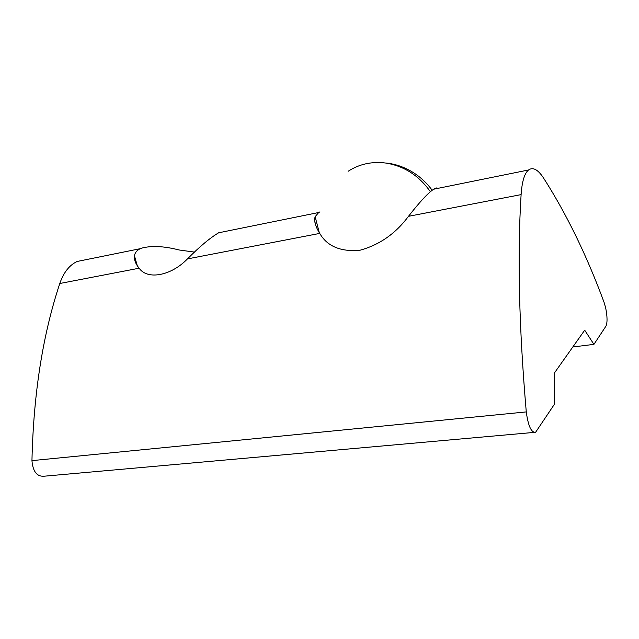 <?xml version="1.0" encoding="UTF-8"?>
<svg xmlns="http://www.w3.org/2000/svg" width="639" height="639" viewBox="0 0 639 639"><rect width="100%" height="100%" fill="white"/><g stroke="black" fill="none" stroke-linecap="round" stroke-linejoin="round"><path stroke-width="0.96" d="M438.098 188.305L436.381 187.962L433.673 189.208C428.162 192.834 419.767 201.868 408.481 216.317C395.653 233.61 379.43 244.937 359.797 250.288C340.531 251.918 327.176 246.295 319.748 233.411C315.362 226.366 313.829 220.798 315.147 216.717L318.685 212.507L319.963 211.876M219.321 232.468L218.65 232.788C209.896 238.012 199.504 246.718 187.451 258.907C171.052 275.896 147.345 280.186 139.158 268.212C135.604 263.963 134.046 259.841 134.47 255.848C134.901 252.788 136.81 250.4 140.197 248.691L140.899 248.371C150.732 245.464 163.488 245.999 179.168 249.985L194.583 252.117M604.031 302.215L605.676 307.902C607.393 316.601 607.489 322.679 605.948 326.154L593.927 344.365L584.693 330.187L554.5 372.864L554.165 404.623L535.618 432.26C531.321 432.843 528.205 426.061 526.272 411.915C519.028 327.695 517.302 255.265 521.104 194.615C522.007 181.556 524.483 173.345 528.525 169.982C532.926 166.859 537.894 169.479 543.438 177.85C566.426 213.746 586.626 255.201 604.031 302.215M86.944 259.482L77.175 261.463C69.411 265.097 63.62 272.446 59.794 283.5C42.773 334.684 33.492 393.728 31.95 460.631C32.901 471.806 37.126 476.99 44.618 476.167L533.789 432.427M572.808 346.985L593.927 344.365M521.104 194.615L408.481 216.317M319.748 233.411L187.451 258.907M139.158 268.212L59.794 283.5M31.95 460.631L526.272 411.915M135.276 258.675L134.494 258.835M316.712 222.747L315.075 223.075M430.374 191.708C418.92 175.517 404.032 165.964 385.708 163.041C371.834 161.308 359.31 164.055 348.135 171.276M436.381 187.962L436.541 188.625M315.147 216.717L319.276 232.652M528.525 169.982L433.673 189.208M140.197 248.691L77.175 261.463M134.47 255.848L137.281 265.712M318.685 212.507L218.65 232.788M385.708 163.041C400.605 164.183 419.384 172.658 432.156 190.262"/></g></svg>
